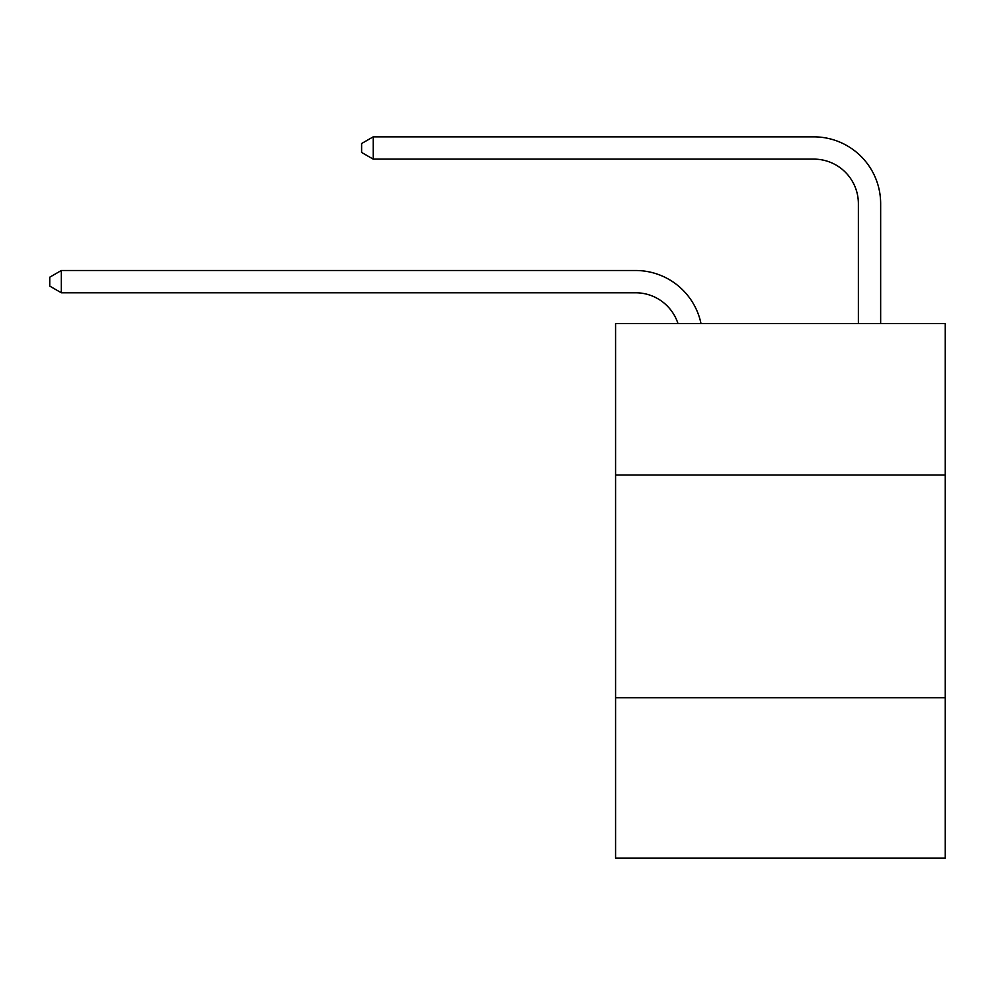 <?xml version="1.0" encoding="UTF-8"?>
<svg xmlns="http://www.w3.org/2000/svg" width="995" height="995" viewBox="0 0 995 995"><rect width="100%" height="100%" fill="white"/><g stroke="black" fill="none" stroke-linecap="round" stroke-linejoin="round"><path stroke-width="1.49" d="M945.25 475.001L945.25 323.524L615.569 323.524L615.569 475.001L945.25 475.001L945.25 858.15L615.569 858.15L615.569 475.001M945.25 697.756L615.569 697.756M858.374 323.524L858.374 203.676A44.551 44.551 175.7 0 0 813.823 159.125L373.2 159.125L361.62 152.446L361.62 143.529L373.2 136.85L813.823 136.85A66.827 66.827 -4.3 0 1 880.65 203.676L880.65 323.524M635.606 292.779A44.551 44.551 -76.6 0 1 677.968 323.524A44.551 44.551 -76.6 0 0 635.606 292.779A44.551 44.551 -76.6 0 1 677.968 323.524A44.551 44.551 -76.6 0 0 635.606 292.779A44.551 44.551 -76.6 0 1 677.968 323.524A44.551 44.551 -76.6 0 0 635.606 292.779A44.551 44.551 -76.6 0 1 677.968 323.524A44.551 44.551 -76.6 0 0 635.606 292.779A44.551 44.551 -76.6 0 1 677.968 323.524A44.551 44.551 -76.6 0 0 635.606 292.779A44.551 44.551 -76.6 0 1 677.968 323.524A44.551 44.551 -76.6 0 0 635.606 292.779A44.551 44.551 -76.6 0 1 677.968 323.524A44.551 44.551 -76.6 0 0 635.606 292.779A44.551 44.551 -76.6 0 1 677.968 323.524A44.551 44.551 -76.6 0 0 635.606 292.779A44.551 44.551 -76.6 0 1 677.968 323.524A44.551 44.551 -76.6 0 0 635.606 292.779A44.551 44.551 -76.6 0 1 677.968 323.524A44.551 44.551 -76.6 0 0 635.606 292.779A44.551 44.551 -76.6 0 1 677.968 323.524A44.551 44.551 -76.6 0 0 635.606 292.779A44.551 44.551 -76.6 0 1 677.968 323.524A44.551 44.551 -76.6 0 0 635.606 292.779A44.551 44.551 -76.6 0 1 677.968 323.524A44.551 44.551 -76.6 0 0 635.606 292.779A44.551 44.551 -76.6 0 1 677.968 323.524A44.551 44.551 -76.6 0 0 635.606 292.779A44.551 44.551 -76.6 0 1 677.968 323.524A44.551 44.551 -76.6 0 0 635.606 292.779A44.551 44.551 -76.6 0 1 677.968 323.524A44.551 44.551 -76.6 0 0 635.606 292.779A44.551 44.551 -76.6 0 1 677.968 323.524A44.551 44.551 -76.6 0 0 635.606 292.779L61.329 292.779L49.75 286.1L49.75 277.195L61.329 270.503L635.606 270.503A66.827 66.827 103.4 0 1 701.002 323.524M858.374 203.676A44.551 44.551 175.7 0 0 813.823 159.125A44.551 44.551 175.7 0 1 858.374 203.676A44.551 44.551 175.7 0 0 813.823 159.125A44.551 44.551 175.7 0 1 858.374 203.676A44.551 44.551 175.7 0 0 813.823 159.125A44.551 44.551 175.7 0 1 858.374 203.676A44.551 44.551 175.7 0 0 813.823 159.125A44.551 44.551 175.7 0 1 858.374 203.676A44.551 44.551 175.7 0 0 813.823 159.125A44.551 44.551 175.7 0 1 858.374 203.676A44.551 44.551 175.7 0 0 813.823 159.125A44.551 44.551 175.7 0 1 858.374 203.676A44.551 44.551 175.7 0 0 813.823 159.125A44.551 44.551 175.7 0 1 858.374 203.676A44.551 44.551 175.7 0 0 813.823 159.125A44.551 44.551 175.7 0 1 858.374 203.676A44.551 44.551 175.7 0 0 813.823 159.125A44.551 44.551 175.7 0 1 858.374 203.676A44.551 44.551 175.7 0 0 813.823 159.125A44.551 44.551 175.7 0 1 858.374 203.676A44.551 44.551 175.7 0 0 813.823 159.125A44.551 44.551 175.7 0 1 858.374 203.676A44.551 44.551 175.7 0 0 813.823 159.125A44.551 44.551 175.7 0 1 858.374 203.676A44.551 44.551 175.7 0 0 813.823 159.125A44.551 44.551 175.7 0 1 858.374 203.676A44.551 44.551 175.7 0 0 813.823 159.125A44.551 44.551 175.7 0 1 858.374 203.676A44.551 44.551 175.7 0 0 813.823 159.125A44.551 44.551 175.7 0 1 858.374 203.676A44.551 44.551 175.7 0 0 813.823 159.125A44.551 44.551 175.7 0 1 858.374 203.676A44.551 44.551 175.7 0 0 813.823 159.125A44.551 44.551 175.7 0 1 858.374 203.676M61.329 270.503L61.329 292.779M373.2 136.85L373.2 159.125"/></g></svg>
